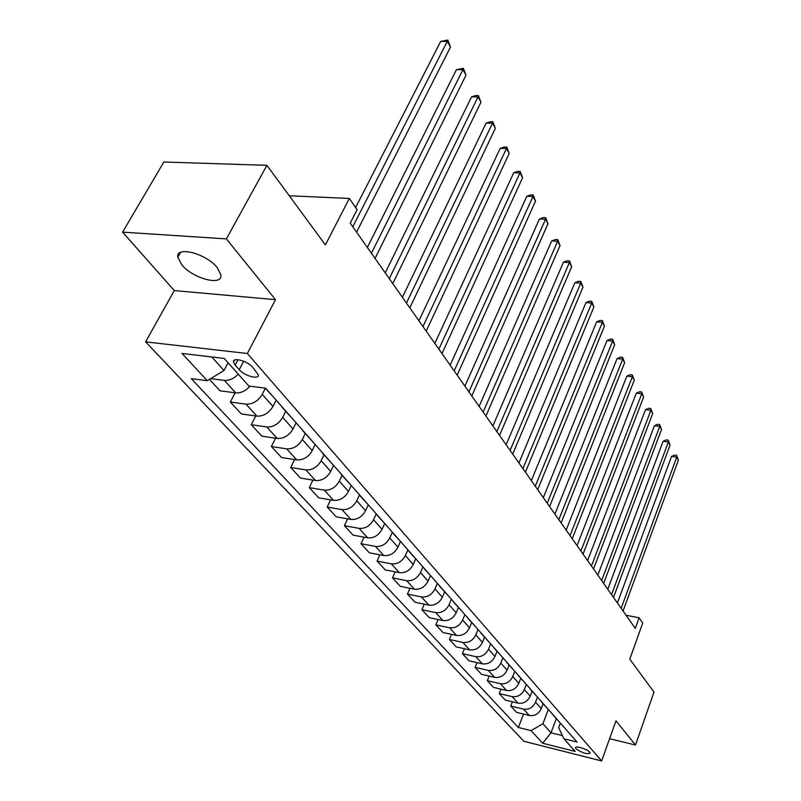 <?xml version="1.0" encoding="UTF-8"?>
<svg xmlns="http://www.w3.org/2000/svg" width="801" height="801" viewBox="0 0 801 801"><rect width="100%" height="100%" fill="white"/><g stroke="black" fill="none" stroke-linecap="round" stroke-linejoin="round"><path stroke-width="1.2" d="M217.221 267.614C206.268 253.516 175.559 245.547 177.822 257.251L181.787 264.841C192.961 278.698 222.838 286.488 220.896 274.893L217.221 267.614M589.796 752.209C587.323 749.065 574.858 745.28 575.478 747.844L575.969 748.745C582.267 753.03 587.033 754.482 590.267 753.09L589.796 752.209M145.612 341.857L523.874 741.275L601.651 760.95L247.339 353.501L145.612 341.857L174.288 290.573L275.504 299.674L226.373 238.898L122.603 232.13L174.288 290.573M122.603 232.13L163.865 162.002L266.923 165.326L325.386 244.896L349.346 198.458L289.281 195.754M609.591 738.702L635.513 745.02L653.976 692.084L629.766 659.143L642.732 623.058L639.098 617.801L626.042 615.238M226.373 238.898L266.923 165.326M349.346 198.458L357.096 209.672L350.227 223.119L635.283 628.374L639.098 617.801M235.194 365.146L239.239 369.702C244.435 375.959 259.404 379.994 258.292 374.798L252.665 367.248C247.479 360.891 232.29 356.815 233.491 362.082L235.194 365.146L238.067 359.689M211.794 356.976L224.01 370.503L207.249 380.685L191.299 378.643L518.367 727.488L523.534 714.081M207.249 380.685L182.057 353.461L224.22 358.437L248.881 386.042L265.662 388.205L577.05 742.046L563.914 738.792L575.198 751.418L542.718 743.238L531.053 730.632L518.367 727.488M275.504 299.674L247.339 353.501M635.513 745.02L615.969 720.85L601.651 760.95M563.914 738.792L558.657 727.638L560.36 723.083M556.274 718.737L551.008 732.785L562.412 735.598M228.095 362.773L224.01 370.503M265.351 388.265L262.237 394.352C258.112 401.081 252.705 404.345 246.017 404.165L230.348 402.022L235.154 392.8M276.165 400.14L272.971 406.447C268.916 413.116 263.559 416.35 256.911 416.14L241.341 413.947L230.348 402.022M285.697 411.374L282.683 417.381C278.678 424.009 273.381 427.203 266.773 426.973L251.284 424.72L255.749 415.979M296.07 422.758L292.986 428.986C289.051 435.564 283.794 438.728 277.236 438.467L261.837 436.165L251.284 424.72M305.221 433.551L302.307 439.489C298.423 446.027 293.216 449.151 286.698 448.87L271.389 446.517L275.544 438.217M315.194 444.495L312.21 450.643C308.385 457.131 303.229 460.225 296.75 459.914L281.531 457.521L271.389 446.517M323.984 454.868L321.161 460.725C317.396 467.173 312.29 470.237 305.842 469.907L290.713 467.474L294.588 459.574M333.576 465.381L330.683 471.449C326.968 477.847 321.912 480.88 315.514 480.53L300.465 478.047L290.713 467.474M342.037 475.373L339.304 481.151C335.629 487.519 330.623 490.512 324.255 490.142L309.296 487.619L312.921 480.099M351.218 485.576L348.455 491.464C344.841 497.781 339.874 500.745 333.556 500.355L318.688 497.801L309.296 487.619M359.399 495.098L356.755 500.805C353.181 507.083 348.265 510.017 341.977 509.616L327.188 507.023L330.583 499.844M368.18 505.051L365.566 510.738C362.052 516.975 357.176 519.879 350.938 519.448L336.23 516.825L327.188 507.023M376.12 514.112L373.556 519.739C370.082 525.927 365.246 528.8 359.048 528.36L344.42 525.706L347.604 518.858M384.58 523.714L382.047 529.311C378.623 535.458 373.837 538.302 367.669 537.841L353.131 535.148L344.42 525.706M392.25 532.405L389.747 537.982C386.372 544.089 381.616 546.903 375.489 546.432L361.031 543.719L364.024 537.171M400.4 541.666L397.947 547.203C394.603 553.271 389.897 556.064 383.809 555.574L369.441 552.83L361.031 543.719M407.849 549.947L405.366 555.564C402.072 561.601 397.406 564.365 391.349 563.864L377.061 561.09L379.874 554.823M415.659 559.008L413.276 564.475C410.022 570.462 405.386 573.196 399.379 572.675L385.171 569.881L377.061 561.09M422.898 566.878L420.435 572.545C417.231 578.492 412.635 581.206 406.658 580.675L392.52 577.851L395.173 571.854M430.397 575.739L428.064 581.136C424.9 587.053 420.345 589.736 414.407 589.196L400.35 586.342L392.52 577.851M437.386 583.338L434.993 588.935C431.859 594.813 427.344 597.466 421.436 596.915L407.459 594.052L409.962 588.294M444.625 591.899L442.362 597.236C439.268 603.073 434.783 605.706 428.915 605.135L415.028 602.252L407.459 594.052M451.374 599.238L449.051 604.765C445.997 610.572 441.541 613.186 435.714 612.605L421.887 609.701L424.26 604.174M458.372 607.518L456.17 612.795C453.156 618.552 448.74 621.145 442.943 620.555L429.206 617.631L421.887 609.701M464.9 614.617L462.638 620.074C459.654 625.801 455.278 628.364 449.511 627.774L435.844 624.83L438.087 619.523M471.669 622.627L469.526 627.834C466.582 633.531 462.237 636.064 456.51 635.453L442.923 632.5L435.844 624.83M477.997 629.486L475.784 634.883C472.87 640.54 468.565 643.063 462.868 642.442L449.351 639.468L451.474 634.362M484.545 637.246L482.452 642.392C479.569 648.009 475.303 650.512 469.636 649.881L456.2 646.898L449.351 639.468M490.663 643.874L488.51 649.21C485.656 654.797 481.421 657.271 475.784 656.64L462.417 653.636L464.44 648.72M497 651.393L494.958 656.48C492.144 662.037 487.939 664.49 482.342 663.839L469.046 660.825L462.417 653.636M502.928 657.811L500.825 663.088C498.042 668.605 493.867 671.038 488.3 670.387L475.073 667.363L476.995 662.627M509.066 665.1L507.083 670.127C504.33 675.613 500.184 678.026 494.648 677.366L481.501 674.332L475.073 667.363M514.803 671.318L512.76 676.525C510.037 681.981 505.922 684.374 500.425 683.704L487.338 680.66L489.161 676.094M520.76 678.387L518.818 683.353C516.124 688.77 512.049 691.143 506.572 690.472L493.566 687.408L487.338 680.66M526.327 684.404L524.325 689.551C521.661 694.948 517.606 697.301 512.169 696.61L499.233 693.556L500.965 689.15M532.094 691.263L530.202 696.169C527.569 701.526 523.544 703.859 518.137 703.168L505.271 700.104L499.233 693.556M537.481 697.12L535.549 702.187C532.935 707.513 528.94 709.826 523.564 709.135L510.758 706.051L512.42 701.806M543.088 703.759L541.246 708.605C538.662 713.901 534.698 716.194 529.351 715.493L516.625 712.409L510.758 706.051M548.284 709.546L542.898 723.784L551.008 732.785L542.718 743.238M238.257 374.157C233.912 378.653 229.276 380.725 224.38 380.395L210.623 378.643M249.962 386.182C245.627 390.988 240.881 393.221 235.744 392.88L219.995 390.798L209.441 379.354M273.572 397.196L265.251 388.145M283.624 408.62L281.101 405.747M294.287 420.735L282.473 407.719M303.929 431.689L301.406 428.825M314.162 443.313L302.788 430.788M323.414 453.827L320.891 450.973M333.236 464.991L322.272 452.925M342.117 475.093L339.614 472.24M351.559 485.817L340.996 474.182M360.1 495.519L357.596 492.675M369.171 505.831L358.978 494.618M377.391 515.173L374.908 512.34M386.122 525.096L376.28 514.272M394.032 534.087L391.559 531.263M402.452 543.639L392.931 533.186M410.072 552.3L407.599 549.496M418.172 561.511L408.971 551.408M425.521 569.861L423.068 567.078M433.341 578.743L424.43 568.97M440.43 586.793L437.987 584.029M447.969 595.373L439.349 585.911M454.808 603.143L452.385 600.39M462.097 611.423L453.736 602.262M468.705 618.933L466.292 616.189M475.744 626.923L467.644 618.052M482.132 634.182L479.729 631.458M488.93 641.911L481.071 633.311M495.108 648.93L492.725 646.227M501.686 656.409L494.057 648.059M507.664 663.198L505.301 660.515M514.032 670.437L506.622 662.327M519.819 677.005L517.466 674.342M525.987 684.014L518.788 676.144M531.584 690.382L529.251 687.739M537.561 697.17L530.562 689.531M542.988 703.338L540.675 700.715M548.775 709.926L541.977 702.487M554.042 715.904L551.749 713.29M531.053 730.632L542.898 723.784M559.659 722.282L553.04 715.053M352.79 226.773L447.318 41.292L450.492 47.049L356.575 232.15M355.624 207.549L440.69 41.422L447.318 41.292L447.819 40.05L450.492 47.049M440.69 41.422L447.819 40.05M371.414 253.236L462.958 69.637L466.012 75.174L375.048 258.403M367.349 247.469L456.41 69.687L462.958 69.637L463.399 68.335L466.012 75.174M456.41 69.687L463.399 68.335M389.286 278.648L478.007 96.911L480.95 102.248L392.78 283.614M385.231 272.881L471.549 96.901L478.007 96.911L478.397 95.559L480.95 102.248M471.549 96.901L475.814 95.549L478.397 95.559M406.457 303.068L492.505 123.194L495.338 128.33L409.822 307.834M402.402 297.301L486.127 123.114L492.505 123.194L492.845 121.782L495.338 128.33M486.127 123.114L490.292 121.752L492.845 121.782M422.978 326.548L506.472 148.515L509.206 153.472L426.202 331.133M418.923 320.78L500.184 148.375L506.472 148.515L506.773 147.064L509.206 153.472M500.184 148.375L504.25 147.004L506.773 147.064M438.868 349.136L519.949 172.946L522.592 177.722L441.972 353.551M434.823 343.389L513.731 172.746L519.949 172.946L520.199 171.444L522.592 177.722M513.731 172.746L517.716 171.364L520.199 171.444M454.167 370.893L532.955 196.515L535.509 201.141L457.161 375.148M450.142 365.156L526.818 196.265L532.955 196.515L533.166 194.983L535.509 201.141M526.818 196.265L530.713 194.883L533.166 194.983M468.915 391.859L545.521 219.284L547.974 223.749L471.799 395.964M464.9 386.142L539.453 218.983L545.521 219.284L545.691 217.712L547.974 223.749M539.453 218.983L543.268 217.592L545.691 217.712M483.133 412.074L557.656 241.281L560.029 245.597L485.917 416.029M479.128 406.377L551.669 240.941L557.656 241.281L557.796 239.679L560.029 245.597M551.669 240.941L555.403 239.549L557.796 239.679M496.86 431.579L569.391 262.558L571.694 266.723L499.544 435.404M492.865 425.912L563.473 262.167L569.391 262.558L569.491 260.926L571.694 266.723M563.473 262.167L567.128 260.766L569.491 260.926M510.107 450.422L580.745 283.133L582.968 287.169L512.7 454.107M506.132 444.765L574.898 282.703L580.745 283.133L580.815 281.471L582.968 287.169M574.898 282.703L578.482 281.301L580.815 281.471M522.903 468.615L591.729 303.048L593.881 306.953L525.416 472.179M518.948 462.988L585.952 302.588L591.729 303.048L591.769 301.366L593.881 306.953M585.952 302.588L589.466 301.176L591.769 301.366M535.278 486.207L602.372 322.332L604.455 326.117L537.701 489.651M531.343 480.61L596.665 321.832L602.372 322.332L602.382 320.63L604.455 326.117M596.665 321.832L600.109 320.43L602.382 320.63M547.243 503.218L612.675 341.026L614.697 344.69L549.596 506.552M543.328 497.651L607.038 340.495L612.675 341.026L612.665 339.294L614.697 344.69M607.038 340.495L610.412 339.083L612.665 339.294M558.828 519.679L622.677 359.138L624.63 362.693L561.101 522.913M554.933 514.142L617.1 358.578L622.677 359.138L622.637 357.396L624.63 362.693M617.1 358.578L620.415 357.176L622.637 357.396M570.042 535.629L632.369 376.71L634.272 380.155L572.244 538.753M566.167 530.112L626.853 376.12L632.369 376.71L632.309 374.948L634.272 380.155M626.853 376.12L630.107 374.718L632.309 374.948M580.905 551.068L641.771 393.752L643.614 397.106L583.038 554.102M577.05 545.591L636.314 393.141L641.771 393.752L641.691 391.979L643.614 397.106M636.314 393.141L639.518 391.739L641.691 391.979M591.438 566.037L650.903 410.302L652.695 413.556L593.501 568.98M587.604 560.59L645.506 409.661L650.903 410.302L650.802 408.52L652.695 413.556M645.506 409.661L648.65 408.26L650.802 408.52M601.641 580.555L659.764 426.372L661.506 429.526L603.654 583.408M597.836 575.138L654.437 425.711L659.764 426.372L659.654 424.58L661.506 429.526M654.437 425.711L657.521 424.31L659.654 424.58M611.553 594.642L668.374 441.982L670.077 445.056L613.496 597.406M607.769 589.256L663.108 441.301L668.374 441.982L668.244 440.18L670.077 445.056M663.108 441.301L666.142 439.909L668.244 440.18M621.165 608.309L676.755 457.161L678.397 460.144L623.058 610.993M617.401 602.963L671.538 456.46L676.755 457.161L676.605 455.348L678.397 460.144M671.538 456.46L674.522 455.068L676.605 455.348M272.971 406.447L262.237 394.352M292.986 428.986L282.683 417.381M312.21 450.643L302.307 439.489M330.683 471.449L321.161 460.725M348.455 491.464L339.304 481.151M365.566 510.738L356.755 500.805M382.047 529.311L373.556 519.739M397.947 547.203L389.747 537.982M413.276 564.475L405.366 555.564M428.064 581.136L420.435 572.545M442.362 597.236L434.993 588.935M456.17 612.795L449.051 604.765M469.526 627.834L462.638 620.074M482.452 642.392L475.784 634.883M494.958 656.48L488.51 649.21M507.083 670.127L500.825 663.088M518.818 683.353L512.76 676.525M530.202 696.169L524.325 689.551M541.246 708.605L535.549 702.187M235.744 392.88L224.38 380.395M256.911 416.14L246.017 404.165M277.236 438.467L266.773 426.973M296.75 459.914L286.698 448.87M315.514 480.53L305.842 469.907M333.556 500.355L324.255 490.142M350.938 519.448L341.977 509.616M367.669 537.841L359.048 528.36M383.809 555.574L375.489 546.432M399.379 572.675L391.349 563.864M414.407 589.196L406.658 580.675M428.915 605.135L421.436 596.915M442.943 620.555L435.714 612.605M456.51 635.453L449.511 627.774M469.636 649.881L462.868 642.442M482.342 663.839L475.784 656.64M494.648 677.366L488.3 670.387M506.572 690.472L500.425 683.704M518.137 703.168L512.169 696.61M529.351 715.493L523.564 709.135M243.674 361.231L239.239 369.702M180.565 252.395L177.822 257.251M234.553 360.07L233.491 362.082"/></g></svg>
